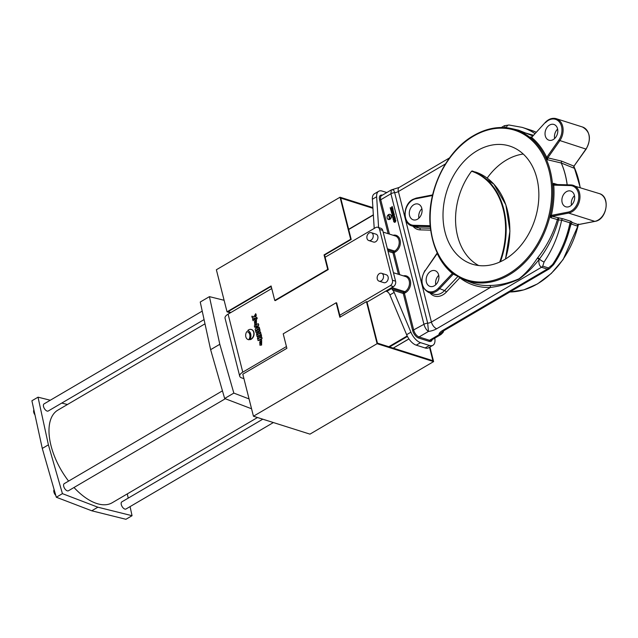 <?xml version="1.0" encoding="UTF-8"?>
<svg xmlns="http://www.w3.org/2000/svg" width="638" height="638" viewBox="0 0 638 638"><rect width="100%" height="100%" fill="white"/><g stroke="black" fill="none" stroke-linecap="round" stroke-linejoin="round"><path stroke-width="0.96" d="M204.072 319.598L48.249 411A4.131 2.113 -120.4 0 1 43.544 406.613A4.131 2.113 -120.4 0 1 44.07 403.878L202.222 311.105M34.986 414.923A4.131 2.113 -120.4 0 1 33.75 412.355A4.131 2.113 -120.4 0 1 33.902 409.979M273.383 422.547L125.997 509.004A4.131 2.113 -120.4 0 1 121.292 504.61A4.131 2.113 -120.4 0 1 121.818 501.883L262.784 419.19M225.318 398.742L68.433 490.766A4.131 2.113 -120.4 0 1 63.728 486.379A4.131 2.113 -120.4 0 1 64.255 483.644L222.455 390.839M55.793 495.439A4.131 2.113 -120.4 0 1 53.935 492.121A4.131 2.113 -120.4 0 1 54.134 489.673M257.505 417.515L112.2 502.752A53.688 27.466 -120.4 0 1 74 487.504M68.593 481.1A53.688 27.466 -120.4 0 1 51.016 445.667A53.688 27.466 -120.4 0 1 57.867 410.13L204.989 323.825M251.555 408.775L224.648 398.487L210.62 349.672L200.244 302.021L209.424 296.638L224.105 300.291M130.072 506.62L132.05 515.703L97.877 507.202L62.428 493.645L48.4 444.838L38.025 397.179L50.282 400.233M127.297 493.892L128.222 498.126M61.75 403.08L67.461 404.508M132.05 515.703L125.925 519.292L91.76 510.791L56.311 497.233L42.283 448.426L31.9 400.776L38.025 397.179M249.067 398.925L233.835 393.096L219.807 344.289L209.424 296.638M224.648 398.487L233.835 393.096M210.62 349.672L219.807 344.289M42.283 448.426L48.4 444.838M56.311 497.233L62.428 493.645M91.76 510.791L97.877 507.202M391.708 211.944L392.569 211.888C393.606 210.301 393.391 209.447 391.923 209.328M391.66 209.24C390.623 210.835 390.839 211.688 392.306 211.808C393.343 210.213 393.128 209.36 391.66 209.24L392.522 209.192M391.836 211.991L392.306 211.808M392.035 208.132L392.537 207.302L392.091 206.489L391.261 207.956L390.153 207.749L390.903 208.61M390.344 208.498L390.934 208.554L390.528 209.208L390.974 210.038L391.708 208.762L392.976 209.041L392.801 208.323L391.764 208.076L392.091 206.489M391.541 213.22L392.737 212.51L391.971 214.934L393.941 213.778L393.782 213.172L392.585 213.882L393.351 211.457L391.389 212.614L391.804 213.299L392.569 212.845M393.016 213.626L393.766 212.143L393.351 211.457M391.971 214.934L394.196 213.858L393.782 213.172M394.778 218.324L394.97 216.92L394.077 217.861M394.093 218.029L392.984 218.93L393.494 219.998L395.464 218.85L395.05 218.164L394.292 218.603L395.161 217.67M388.446 219.456A2.64 1.978 -72.4 0 0 388.582 219.504A2.64 1.978 -72.4 0 0 388.909 219.568A2.64 1.978 -72.4 0 0 388.215 215.62A2.64 1.978 -72.4 0 0 388.079 215.58M389.252 219.424A2.64 1.978 -72.4 0 0 389.698 219.225A2.64 1.978 -72.4 0 0 391.158 216.609A2.64 1.978 -72.4 0 0 389.914 214.384A2.64 1.978 -72.4 0 0 388.526 214.583A2.64 1.978 -72.4 0 0 388.103 214.894A3.294 2.464 -72.4 0 1 388.151 214.91A3.294 2.464 -72.4 0 1 389.252 219.424L389.515 219.504A2.64 1.978 -72.4 0 0 389.962 219.305A2.64 1.978 -72.4 0 0 391.421 216.697A2.64 1.978 -72.4 0 0 390.177 214.464A2.64 1.978 -72.4 0 0 390.041 214.432M394.316 222.263L395.177 222.207C396.222 220.62 395.999 219.767 394.531 219.647M394.268 219.568C393.231 221.155 393.447 222.008 394.922 222.128C395.959 220.541 395.743 219.687 394.268 219.568L395.137 219.512M392.721 217.885L394.683 216.729L393.861 215.213L392.537 216.338L392.721 217.885L394.627 217M394.842 216.88L394.085 215.229M394.436 214.799L394.021 214.113L392.059 215.261L392.211 215.867L394.436 214.799L394.021 214.113M394.444 222.319L394.922 222.128M437.118 253.661L425.187 270.664A13.629 10.184 -72.4 0 0 423.449 287.14A13.629 10.184 -72.4 0 0 435.563 290.505A13.629 10.184 -72.4 0 0 438.465 288.177L452.358 273.447A80.197 59.916 107.6 0 1 437.221 253.493L437.325 252.544M430.706 271.294A8.262 6.173 -72.4 0 0 426.152 279.46A8.262 6.173 -72.4 0 0 430.044 286.414A8.262 6.173 -72.4 0 0 434.374 285.792A8.262 6.173 -72.4 0 0 438.92 277.626A8.262 6.173 -72.4 0 0 435.028 270.671A8.262 6.173 -72.4 0 0 430.706 271.294M443.593 330.883L438.944 334.759A10.328 4.378 -14.2 0 1 442.469 330.564A6.197 3.166 -120.4 0 0 444.231 330.468L549.438 268.75L547.26 269.092L541.502 267.266C539.317 265.902 538.512 263.303 539.086 259.459C532.842 267.474 526.087 274.061 518.814 279.221C509.236 283.559 499.785 286.295 490.47 287.411A81.536 60.929 107.6 0 1 459.815 277.793L446.345 292.076A16.11 12.034 107.6 0 1 442.916 294.836A16.11 12.034 107.6 0 1 429.916 292.874M578.427 224.066L576.959 225.964L570.795 223.818L569.989 222.853L561.615 220.198A88.794 66.344 107.6 0 1 544.086 261.979L542.739 266.142A4.131 3.086 107.6 0 1 541.502 267.266L436.719 328.737A10.328 4.378 -14.2 0 1 428.481 331.441L427.683 323.179A4.131 1.755 165.8 0 0 431.416 322.054L490.47 287.411A1.651 1.061 -92.7 0 0 489.641 285.489C499.267 285.361 509.084 283.12 519.085 278.766C525.696 273.527 531.773 266.676 537.316 258.223L537.675 257.76C546.583 246.563 553.154 233.827 557.397 219.56L550.738 217.662L550.219 215.134L551.487 215.357A0.829 0.51 79 0 0 551.998 216.322L550.738 217.662L551.328 215.389A80.197 59.916 107.6 0 0 553.752 185.14L553.912 185.148A0.829 0.534 -88.5 0 1 554.454 184.486L554.454 184.486A0.829 0.534 -88.5 0 1 554.55 184.502L570.691 184.924M403.415 275.871A9.084 6.787 107.6 0 1 410.561 281.733A9.084 6.787 107.6 0 1 405.64 292.579L404.412 293.297L413.767 330.277A6.197 3.166 59.6 0 0 419.07 336.96L428.481 331.441C426.471 330.117 424.964 327.733 423.943 324.311L390.919 193.785L391.309 189.917L399.181 187.428L449.487 157.921M443.705 330.803L443.123 332.366L441.073 334.448L438.944 334.759L429.541 340.277A6.197 3.166 59.6 0 0 431.296 340.182L441.057 334.456M505.495 127.656L504.379 125.718L508.996 125.008L522.091 127.361A88.794 66.344 107.6 0 1 534.843 133.501M445.436 163.934L398.383 191.528A4.131 1.755 -14.2 0 1 394.651 192.66C393.63 189.534 392.976 188.657 392.697 190.036M544.086 261.979A4.131 1.021 -145.8 0 1 539.413 259.036L539.086 259.459A1.651 0.542 -142.7 0 0 537.316 258.223M542.739 266.142L548.489 267.96L552.46 264.634A4.131 1.021 34.2 0 0 553.609 264.626L553.609 264.626C561.942 252.265 567.692 238.612 570.874 223.659L570.811 223.818M562.868 218.754L571.241 221.41L572.43 222.582L578.164 224.608A0.829 0.51 79 0 0 578.331 224.616L576.959 225.964L578.164 224.608L594.799 221.37L568.633 213.076L551.998 216.322L562.868 218.754A1.651 1.236 -72.4 0 0 562.485 218.906A1.651 1.236 -72.4 0 0 561.615 220.198L558.513 219.927C554.55 234.441 548.186 247.472 539.413 259.036A1.651 0.486 -141.4 0 0 537.675 257.76M506.293 127.736A4.131 2.696 -87.1 0 1 508.996 125.008M507.96 127.927L533.232 135.208M438.745 275.313A8.262 6.173 -72.4 0 0 435.754 284.755M532.626 135.854L518.63 130.208M550.219 215.134A79.367 59.302 -72.4 0 0 552.628 185.187L553.489 183.337L557.612 184.573M567.134 184.821A80.532 60.171 -72.4 0 0 561.241 163.009L547.524 159.755L545.673 157.706A0.829 0.431 154.8 0 0 546.726 157.371L547.803 157.849L547.524 159.755L546.726 157.371A80.197 59.916 107.6 0 0 531.598 137.417L545.418 122.289L531.733 137.282M545.673 157.706A79.367 59.302 -72.4 0 0 530.696 137.96L530.361 137.114L531.031 137.282M504.69 259.491A61.95 46.287 107.6 0 1 472.224 264.156A61.95 46.287 107.6 0 1 443.075 211.983A61.95 46.287 107.6 0 1 477.168 150.72A61.95 46.287 107.6 0 1 509.642 146.046A61.95 46.287 107.6 0 1 538.791 198.219A61.95 46.287 107.6 0 1 504.69 259.491M487.169 178.106A61.95 46.287 107.6 0 1 506.476 160.002A61.95 46.287 107.6 0 1 523.232 154.037M499.706 262.059A73.928 55.235 -72.4 0 0 471.586 171.207L475.773 172.108L475.773 172.539M471.586 171.207A61.95 46.287 -72.4 0 0 478.691 265.544M540.737 273.854L517.681 287.379M573.873 166.646L573.745 168.065L561.296 163.025A80.532 60.171 107.6 0 1 567.19 184.821M570.882 223.555A1.651 1.579 35.6 0 1 571.066 223.22A1.651 1.579 35.6 0 0 571.066 223.22A1.651 1.579 35.6 0 1 572.43 222.582A1.651 1.292 109.5 0 0 571.146 223.914L566.105 240.223M530.696 137.96A0.829 0.526 129.5 0 0 531.598 137.417L530.361 137.114L531.653 136.883M413.847 204.694A8.262 6.173 -72.4 0 0 409.301 212.861A8.262 6.173 -72.4 0 0 413.193 219.815A8.262 6.173 -72.4 0 0 417.523 219.193A8.262 6.173 -72.4 0 0 422.069 211.026A8.262 6.173 -72.4 0 0 418.177 204.072A8.262 6.173 -72.4 0 0 413.847 204.694M421.893 208.714A8.262 6.173 -72.4 0 0 418.903 218.156M454.591 274.061L453.108 274.332L439.343 288.926A14.459 10.798 107.6 0 1 436.272 291.399A14.459 10.798 107.6 0 1 428.696 292.491L433.928 294.15A14.459 10.798 -72.4 0 0 441.504 293.057A14.459 10.798 -72.4 0 0 444.574 290.577L438.465 288.177M557.397 219.56L558.513 219.927L558.569 218.188A1.651 1.18 -74.1 0 0 558.202 218.34A1.651 1.18 -74.1 0 0 557.397 219.56M561.241 163.009L561.52 161.095L561.296 163.025A0.829 0.415 -23.7 0 0 561.241 163.009M548.728 119.8A14.459 10.798 107.6 0 1 556.304 118.708A14.459 10.798 107.6 0 1 559.733 140.838L547.803 157.849L561.52 161.095L573.969 166.143L573.745 168.065L574.128 165.92M552.628 185.187L553.752 185.14L553.489 183.337L554.55 184.502M554.302 184.462L570.795 184.916A0.829 0.534 -88.5 0 1 570.89 184.932A14.459 10.798 107.6 0 1 573.163 185.307A14.459 10.798 107.6 0 1 579.735 199.638A14.459 10.798 107.6 0 1 568.633 213.076A0.829 0.51 79 0 1 568.123 212.111A13.629 10.184 -72.4 0 0 578.762 198.027A13.629 10.184 -72.4 0 0 570.252 185.57L553.912 185.148M437.269 252.792L437.221 253.493A0.829 0.431 -25.2 0 0 437.381 253.318M452.462 272.793A0.829 0.526 -50.5 0 1 452.358 273.447L453.594 273.678M452.222 273.582L456.33 275.608M549.581 125.072A8.262 6.173 -72.4 0 0 545.035 133.238A8.262 6.173 -72.4 0 0 548.927 140.193A8.262 6.173 -72.4 0 0 553.25 139.57A8.262 6.173 -72.4 0 0 557.795 131.404A8.262 6.173 -72.4 0 0 553.912 124.45A8.262 6.173 -72.4 0 0 549.581 125.072M557.62 129.091A8.262 6.173 -72.4 0 0 554.629 138.534M566.432 191.671A8.262 6.173 -72.4 0 0 561.887 199.838A8.262 6.173 -72.4 0 0 565.778 206.792A8.262 6.173 -72.4 0 0 570.109 206.17A8.262 6.173 -72.4 0 0 574.655 198.003A8.262 6.173 -72.4 0 0 570.763 191.049A8.262 6.173 -72.4 0 0 566.432 191.671M574.479 195.699A8.262 6.173 -72.4 0 0 571.489 205.133M509.85 291.973A79.367 59.302 -72.4 0 0 537.371 283.902A79.367 59.302 -72.4 0 0 578.355 224.616L578.331 224.616A0.829 0.51 79 0 0 578.483 224.544M374.211 228.436L372.361 199.263A12.393 6.34 -120.4 0 1 374.386 193.792L378.669 191.28A12.393 6.34 -120.4 0 1 382.186 191.089L386.811 192.556M434.853 338.092L434.964 339.799A12.393 6.34 -120.4 0 1 432.939 345.27L428.648 347.782A12.393 6.34 -120.4 0 1 425.139 347.973L416.247 345.158A12.393 6.34 -120.4 0 1 406.629 334.695L389.898 294.923A4.131 2.113 59.6 0 0 386.692 291.438L385.735 291.135M378.597 227.559L376.643 196.751A12.393 6.34 -120.4 0 1 378.669 191.28M432.939 345.27A12.393 6.34 -120.4 0 1 429.422 345.461L420.538 342.646A12.393 6.34 -120.4 0 1 410.912 332.183L394.18 292.411A4.131 2.113 59.6 0 0 392.729 290.146L391.588 288.567L403.702 292.403L404.931 291.686L391.86 287.547M382.744 230.438L379.602 229.441A4.131 3.086 -72.4 0 0 377.792 227.295L380.926 228.292A4.131 3.086 107.6 0 1 382.744 230.438L395.584 281.199A4.131 3.086 107.6 0 1 393.447 286.614L367.057 302.093M379.602 229.441L392.45 280.202L395.584 281.199M255.312 316.926L256.332 315.236L255.702 313.689L254.036 316.639L251.827 316.217L252.201 317.716L253.358 317.884M252.201 317.716L253.39 317.828L252.568 319.136L253.206 320.715L254.666 318.155L257.21 318.713L256.851 317.285L255.041 316.863L256.069 315.148L255.702 313.689M254.594 327.15L256.994 325.739L255.152 329.368L255.463 330.58L259.395 328.275L259.084 327.063L256.683 328.474L258.526 324.846L258.215 323.633L254.291 325.938L254.857 327.23L256.827 326.074M257.114 328.219L258.789 324.925L258.215 323.633M255.463 330.58L259.65 328.355L259.084 327.063M258.127 332.749L257.361 332.701L256.492 333.65L256.954 336.489L261.149 334.264L259.945 331.266L258.733 331.393L258.127 332.765M260.017 345.222L261.612 345.054L261.66 339.687M243.923 378.613L241.794 377.935A9.084 3.852 -14.2 0 1 239.721 376.213L225.047 318.202A9.084 3.852 -14.2 0 1 228.093 314.151L271.748 288.543M239.721 376.213A9.084 3.852 -14.2 0 1 242.775 372.161L286.43 346.554M340.245 317.014L336.681 302.922L336.162 302.755L283.208 333.818L286.877 348.316L242.799 374.171L253.446 416.231L377.098 343.691L366.459 301.638L339.831 317.253L336.162 302.755M339.799 315.244L390.304 285.625A4.131 3.086 -72.4 0 0 392.45 280.202M377.792 227.295A4.131 3.086 -72.4 0 0 375.623 227.606L325.125 257.234L324.575 255.056L351.203 239.441L340.74 198.107L372.935 208.307M230.31 312.851L227.024 311.815L271.094 285.96L274.763 300.458L275.289 300.626L328.243 269.563L325.125 257.234M371.3 232.679L376.013 234.17A4.131 3.086 107.6 0 1 377.824 236.315A4.131 3.086 107.6 0 1 376.899 240.622A4.131 3.086 107.6 0 1 373.517 242.041L368.812 240.55A4.131 3.086 107.6 0 1 366.994 238.413A4.131 3.086 107.6 0 1 367.927 234.098A4.131 3.086 107.6 0 1 371.3 232.679A4.131 3.086 107.6 0 1 373.118 234.816A4.131 3.086 107.6 0 1 372.185 239.13A4.131 3.086 107.6 0 1 368.812 240.55M381.58 273.287L386.285 274.779A4.131 3.086 107.6 0 1 388.103 276.916A4.131 3.086 107.6 0 1 387.17 281.23A4.131 3.086 107.6 0 1 383.797 282.65L379.084 281.159A4.131 3.086 107.6 0 1 377.273 279.021A4.131 3.086 107.6 0 1 378.198 274.707A4.131 3.086 107.6 0 1 381.58 273.287A4.131 3.086 107.6 0 1 383.39 275.425A4.131 3.086 107.6 0 1 382.465 279.739A4.131 3.086 107.6 0 1 379.084 281.159M248.278 339.607A5.287 3.948 -72.4 0 0 248.413 339.647A5.287 3.948 -72.4 0 0 249.067 339.775A5.287 3.948 -72.4 0 0 247.688 331.872A5.287 3.948 -72.4 0 0 247.552 331.832M260.583 337.638L261.58 335.979L261.197 334.471L259.706 336.776L259.275 336.33M259.706 336.776C258.366 335.907 257.632 336.505 257.489 338.579L258.246 340.636L262.178 338.331L261.612 337.039L260.097 337.925L261.58 335.979M260.129 330.229L259.562 328.937L255.631 331.242L255.934 332.454L260.129 330.229L259.562 328.937M254.785 324.575L256.388 324.415L256.436 319.04M250.016 339.56A6.587 4.929 -72.4 0 0 247.815 330.54A6.587 4.929 -72.4 0 0 247.727 330.516A5.287 3.948 -72.4 0 1 251.34 329.487A5.287 3.948 -72.4 0 1 253.78 334.519A5.287 3.948 -72.4 0 1 250.016 339.56L250.279 339.647A5.287 3.948 -72.4 0 0 254.044 334.599A5.287 3.948 -72.4 0 0 251.603 329.567A5.287 3.948 -72.4 0 0 251.476 329.535M254.833 319.199L254.658 324.535L256.133 324.327L256.309 318.992L254.833 319.199M260.057 339.847L259.881 345.182L261.357 344.975L261.532 339.639L260.057 339.847M248.804 339.695A5.287 3.948 -72.4 0 0 247.424 331.784A5.287 3.948 -72.4 0 0 246.77 331.656A5.287 3.948 -72.4 0 0 245.829 336.824A5.287 3.948 -72.4 0 0 248.15 339.568A5.287 3.948 -72.4 0 0 248.804 339.695L249.067 339.775M366.459 301.638L366.978 301.798L377.441 343.132L432.915 360.709L429.51 347.279M377.098 343.691L433.617 361.602L429.932 347.032M253.446 416.231L309.964 434.135L433.617 361.602M230.924 312.492L228.157 311.615L271.198 286.366M274.763 300.458L327.717 269.396L328.243 269.563M327.717 269.396L324.048 254.897L324.575 255.056M324.048 254.897L350.677 239.274L351.203 239.441M350.677 239.274L340.038 197.214L372.887 207.621M340.038 197.214L216.378 269.754L227.024 311.815M270.241 286.933L271.437 287.307M261.03 343.699C262.106 342.072 261.883 341.202 260.376 341.099C259.299 342.726 259.514 343.587 261.03 343.699L260.264 343.81M261.141 340.987L260.376 341.099M261.269 341.043L260.631 341.178L260.4 343.834M257.983 340.556L262.178 338.331M261.915 338.252L261.612 337.039M261.317 335.899L260.942 334.392M259.339 337.973A0.646 0.478 -72.4 0 0 258.39 338.531L259.339 337.973M259.18 337.677A0.646 0.478 -72.4 0 0 258.653 338.611L258.685 338.754M256.954 336.489L261.149 334.264M260.886 334.176L260.631 332.207M258.183 334.376L257.608 333.834L257.441 334.814L258.183 334.376M258.821 333.403L258.956 333.921L259.794 333.427L259.562 332.709L258.869 332.829L259.164 333.802M255.934 332.454L259.865 330.149M255.806 323.051C256.883 321.424 256.659 320.563 255.152 320.451C254.076 322.078 254.291 322.948 255.806 323.051L255.041 323.163M255.918 320.348L255.152 320.451M256.045 320.396L255.407 320.539L255.168 323.195M252.943 320.635L254.666 318.155M254.403 318.075L257.21 318.713M256.954 318.633L256.588 317.198M388.646 219.488A2.64 1.978 -72.4 0 0 387.952 215.532A2.64 1.978 -72.4 0 0 387.625 215.469A2.64 1.978 -72.4 0 0 388.319 219.424A2.64 1.978 -72.4 0 0 388.646 219.488L388.909 219.568M394.755 221.49L394.428 220.19L394.372 221.546M395.018 221.569L394.938 220.198M393.231 219.919L395.464 218.85M395.201 218.762L395.05 218.164M394.906 217.59L394.715 216.84M393.917 218.627L393.479 219.081L393.917 218.627M393.885 218.547L393.694 218.954M393.654 216.346L393.973 215.931L393.933 216.481M392.147 211.17L391.82 209.87L391.764 211.218M392.41 211.25L392.322 209.878M390.711 209.958L391.708 208.762M391.445 208.682L392.976 209.041M392.721 208.961L392.537 208.243M392.211 215.867L394.172 214.719M432.141 339.687A7.018 3.589 -120.4 0 1 429.111 341.362L418.64 338.044A7.018 3.589 -120.4 0 1 412.634 330.468L423.943 324.311A4.131 1.755 -14.2 0 1 427.683 323.179L394.651 192.66A4.131 1.755 165.8 0 0 390.919 193.785L380.742 199.75L389.435 234.09M393.144 235.262A9.084 6.787 107.6 0 1 400.281 241.124A9.084 6.787 107.6 0 1 395.361 251.97L394.14 252.688L399.707 274.699M399.181 187.428A6.197 3.166 -120.4 0 0 398.383 191.528L431.416 322.054A6.197 3.166 -120.4 0 0 436.719 328.737M430.642 230.151L420.147 229.871A16.11 12.034 107.6 0 1 413.057 226.275M446.345 292.076A1.651 0.598 -136.7 0 0 444.574 290.577L457.813 276.549M418.64 338.044A0.829 0.614 -72.4 0 1 419.07 336.96L429.541 340.277A0.829 0.614 -72.4 0 0 429.111 341.362M442.469 330.564L547.26 269.092A4.131 3.086 107.6 0 0 548.489 267.96M391.309 189.917L381.532 195.651A6.197 3.166 59.6 0 0 380.742 199.75L379.61 199.949A7.018 3.589 -120.4 0 1 382.377 195.156M552.46 264.634A88.794 66.344 -72.4 0 0 569.989 222.853A1.651 1.236 -72.4 0 1 570.858 221.553A1.651 1.236 -72.4 0 1 571.241 221.41M536.087 132.178A88.794 66.344 -72.4 0 0 530.465 130.016L522.091 127.361M473.795 135.583A79.367 59.302 107.6 0 1 512.027 128.677A79.367 59.302 107.6 0 1 552.811 194.167A79.367 59.302 107.6 0 1 509.06 274.93A79.367 59.302 107.6 0 1 464.169 279.731L470.35 282.235A79.886 59.693 -72.4 0 0 489.641 285.489M473.484 136.149A78.538 58.68 -72.4 0 0 432.724 239.242A78.538 58.68 -72.4 0 0 508.374 274.053A78.538 58.68 -72.4 0 0 549.135 170.96A78.538 58.68 -72.4 0 0 473.484 136.149M580.125 187.516A79.367 59.302 -72.4 0 0 573.929 166.662M573.969 166.143L585.899 149.132A14.459 10.798 -72.4 0 0 582.47 126.994L556.304 118.708C552.428 117.663 548.8 118.859 545.418 122.289M573.721 166.51L586.131 149.132L558.768 140.201A13.629 10.184 -72.4 0 0 559.59 122.273A13.629 10.184 -72.4 0 0 545.49 122.695M432.476 195.507L415.832 198.753A13.629 10.184 -72.4 0 0 412.658 199.981A13.629 10.184 -72.4 0 0 405.154 214.854A13.629 10.184 -72.4 0 0 413.703 225.294L430.171 225.724M415.832 198.753A0.829 0.51 -101 0 1 416.367 198.115M417.077 227.551A14.459 10.798 -72.4 0 0 419.341 227.925L414.11 226.267A14.459 10.798 107.6 0 1 411.845 225.892L417.077 227.551M430.251 226.689L414.11 226.267A0.829 0.534 91.5 0 1 413.703 225.294M420.147 229.871A1.651 1.077 -88.5 0 0 419.341 227.925L430.403 228.213M595.126 221.298A0.829 0.51 79 0 1 594.799 221.37A14.459 10.798 -72.4 0 0 605.901 207.932A14.459 10.798 -72.4 0 0 599.329 193.601L570.795 184.916A0.829 0.534 -88.5 0 0 570.252 185.57M425.187 270.664L436.966 253.35M546.838 157.211L558.768 140.201M551.487 215.357L568.123 212.111M376.643 196.751L372.361 199.263M388.143 233.683L379.61 199.949M391.588 288.567L386.692 291.438M394.18 292.411L389.898 294.923M412.634 330.468L403.28 293.488L392.729 290.146M410.912 332.183L406.629 334.695M420.538 342.646L416.247 345.158M429.422 345.461L425.139 347.973M387.689 249.976L393.431 251.795L394.659 251.077L387.386 248.772M395.361 251.97A0.829 0.423 59.6 0 0 394.659 251.077A8.262 6.173 -72.4 0 0 399.205 242.911A8.262 6.173 -72.4 0 0 395.313 235.956L383.167 232.104M405.64 292.579A0.829 0.423 59.6 0 0 404.931 291.686A8.262 6.173 -72.4 0 0 409.476 283.519A8.262 6.173 -72.4 0 0 405.593 276.565L393.439 272.713M398.423 274.292L393 252.879L388.024 251.3M228.093 314.151L242.775 372.161M393.447 286.614L390.304 285.625M393.431 251.795A0.829 0.614 -72.4 0 0 393 252.879L394.14 252.688A0.829 0.423 59.6 0 0 393.431 251.795M403.702 292.403A0.829 0.614 -72.4 0 0 403.28 293.488L404.412 293.297A0.829 0.423 59.6 0 0 403.702 292.403M388.797 346.729L407.196 335.939M373.358 215.046L348.691 229.52M348.651 229.361L373.35 214.87M407.451 336.441L389.515 346.96M393.183 348.125L408.918 338.89M505.384 259.076A74.343 55.546 -72.4 0 0 475.773 172.108L493.9 184.167L505.862 204.838L509.929 231.068L505.519 258.996M472.112 170.944A74.343 55.546 107.6 0 1 500.447 261.716M444.231 330.468L443.211 331.21L443.498 330.691M501.34 127.504L504.379 125.718M549.438 268.75L553.609 264.626M536.103 132.17L530.465 130.016M464.169 279.731C444.598 270.863 433.29 253.134 430.235 226.554C426.519 191.711 445.81 151.198 473.587 135.607C486.475 128.182 499.283 125.869 512.027 128.677L518.766 130.24M578.546 224.576L563.139 259.514L551.296 273.455L537.579 283.878L523.822 289.883L509.834 291.989M411.845 225.892C402.099 223.444 402.977 204.487 412.762 199.431L416.199 198.107L432.62 194.909M571.066 223.212L570.874 223.659M425.036 270.36C419.692 280.513 420.913 287.89 428.696 292.491M586.131 149.132C591.474 138.972 590.254 131.595 582.47 126.994M599.329 193.601C610.741 196.44 606.905 219.839 594.967 221.378L578.331 224.616M580.277 187.564L573.969 166.558M408.95 338.938L393.247 348.141M373.35 214.815L348.635 229.305"/></g></svg>
